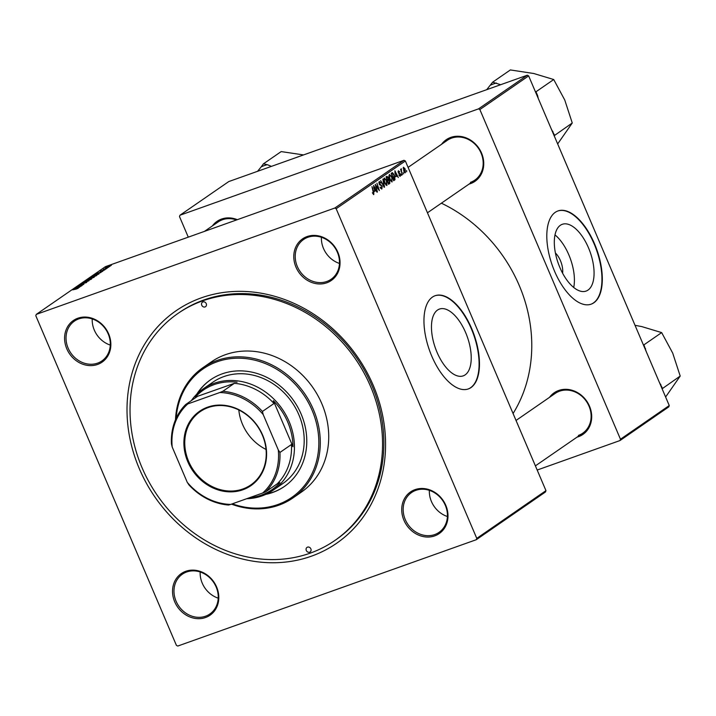 <?xml version="1.0" encoding="UTF-8"?>
<svg xmlns="http://www.w3.org/2000/svg" width="716" height="716" viewBox="0 0 716 716"><rect width="100%" height="100%" fill="white"/><g stroke="black" fill="none" stroke-linecap="round" stroke-linejoin="round"><path stroke-width="1.07" d="M465.167 374.862A35.451 16.915 70.4 0 0 466.492 334.676A35.451 16.915 70.4 0 0 439.445 309.07A35.451 16.915 70.4 0 0 437.521 310.055A35.451 16.915 70.4 0 0 436.196 350.249A35.451 16.915 70.4 0 0 463.243 375.855A35.451 16.915 70.4 0 0 465.167 374.862M471.003 387.562A49.476 23.61 70.4 0 0 472.855 331.463A49.476 23.61 70.4 0 0 435.104 295.726A49.476 23.61 70.4 0 0 432.419 297.104A49.476 23.61 70.4 0 0 430.567 353.203A49.476 23.61 70.4 0 0 468.309 388.94A49.476 23.61 70.4 0 0 471.003 387.562M468.13 389.003A49.476 23.61 70.4 0 0 470.636 387.687A49.476 23.61 70.4 0 0 472.56 331.776A49.476 23.61 70.4 0 0 434.925 295.789M434.71 535.881A25.293 22.044 55.4 0 1 403.922 520.219A25.293 22.044 55.4 0 1 414.994 489.646A25.293 22.044 55.4 0 1 445.791 505.308A25.293 22.044 55.4 0 1 434.71 535.881M415.871 490.344A24.192 21.086 -124.6 0 0 411.557 492.545A24.192 21.086 -124.6 0 0 406.482 522.071A24.192 21.086 -124.6 0 0 434.728 534.566A24.192 21.086 -124.6 0 0 439.033 532.364A24.192 21.086 -124.6 0 0 444.108 502.838A24.192 21.086 -124.6 0 0 415.871 490.344M205.528 617.523A25.293 22.044 55.4 0 1 174.731 601.861A25.293 22.044 55.4 0 1 185.811 571.287A25.293 22.044 55.4 0 1 216.599 586.95A25.293 22.044 55.4 0 1 205.528 617.523M186.679 571.986A24.192 21.086 -124.6 0 0 182.374 574.187A24.192 21.086 -124.6 0 0 177.299 603.722A24.192 21.086 -124.6 0 0 205.546 616.216A24.192 21.086 -124.6 0 0 209.851 614.006A24.192 21.086 -124.6 0 0 214.925 584.48A24.192 21.086 -124.6 0 0 186.679 571.986M97.582 364.453A25.293 22.044 55.4 0 1 66.785 348.79A25.293 22.044 55.4 0 1 77.865 318.217A25.293 22.044 55.4 0 1 108.653 333.88A25.293 22.044 55.4 0 1 97.582 364.453M78.733 318.915A24.192 21.086 -124.6 0 0 74.428 321.117A24.192 21.086 -124.6 0 0 69.354 350.643A24.192 21.086 -124.6 0 0 97.6 363.137A24.192 21.086 -124.6 0 0 101.905 360.936A24.192 21.086 -124.6 0 0 106.979 331.41A24.192 21.086 -124.6 0 0 78.733 318.915M326.773 282.802A25.293 22.044 55.4 0 1 295.976 267.149A25.293 22.044 55.4 0 1 307.048 236.575A25.293 22.044 55.4 0 1 337.845 252.229A25.293 22.044 55.4 0 1 326.773 282.802M307.925 237.273A24.192 21.086 -124.6 0 0 303.611 239.475A24.192 21.086 -124.6 0 0 298.536 269.001A24.192 21.086 -124.6 0 0 326.782 281.495A24.192 21.086 -124.6 0 0 331.096 279.294A24.192 21.086 -124.6 0 0 336.171 249.768A24.192 21.086 -124.6 0 0 307.925 237.273M92.221 318.915A24.192 21.086 -124.6 0 0 110.273 345.076M200.167 571.995A24.192 21.086 -124.6 0 0 218.219 598.155M429.358 490.344A24.192 21.086 -124.6 0 0 447.411 516.505M321.412 237.273A24.192 21.086 -124.6 0 0 339.465 263.434M441.575 144.274A25.293 22.044 55.4 0 1 450.74 137.418A25.293 22.044 55.4 0 1 481.537 153.072A25.293 22.044 55.4 0 1 470.466 183.645A25.293 22.044 55.4 0 1 469.052 184.093M470.475 182.338A24.192 21.086 -124.6 0 0 474.789 180.137A24.192 21.086 -124.6 0 0 479.863 150.611A24.192 21.086 -124.6 0 0 451.617 138.116A24.192 21.086 -124.6 0 0 447.312 140.318L408.084 167.383M212.384 225.916A25.293 22.044 55.4 0 1 221.557 219.06A25.293 22.044 55.4 0 1 237.327 219.678M236.513 219.964A24.192 21.086 -124.6 0 0 222.425 219.758A24.192 21.086 -124.6 0 0 218.12 221.96L204.472 231.375M549.521 397.344A25.293 22.044 55.4 0 1 558.686 390.489A25.293 22.044 55.4 0 1 589.483 406.142A25.293 22.044 55.4 0 1 578.412 436.724A25.293 22.044 55.4 0 1 576.998 437.163M578.421 435.409A24.192 21.086 -124.6 0 0 582.735 433.207A24.192 21.086 -124.6 0 0 587.809 403.681A24.192 21.086 -124.6 0 0 559.563 391.187A24.192 21.086 -124.6 0 0 555.249 393.388L516.03 420.453M311.379 556.198A141.285 123.161 55.4 0 1 139.325 468.712A141.285 123.161 55.4 0 1 201.205 297.901A141.285 123.161 55.4 0 1 373.251 385.378A141.285 123.161 55.4 0 1 311.379 556.198M334.658 540.625L335.992 539.703A137.991 120.279 -124.6 0 0 364.936 371.264A137.991 120.279 -124.6 0 0 203.818 299.995A137.991 120.279 -124.6 0 0 179.251 312.561L177.917 313.474A137.991 120.279 -124.6 0 0 148.973 481.913A137.991 120.279 -124.6 0 0 310.091 553.182A137.991 120.279 -124.6 0 0 334.658 540.625A137.991 120.279 -124.6 0 0 363.612 372.186A137.991 120.279 -124.6 0 0 202.485 300.917A137.991 120.279 -124.6 0 0 177.917 313.474M513.068 413.526A144.032 125.551 -124.6 0 0 441.387 203.183M555.41 253.017A14.597 6.972 -109.6 0 1 562.588 273.181M588.015 290.087A35.451 16.915 70.4 0 0 589.34 249.902A35.451 16.915 70.4 0 0 562.302 224.296A35.451 16.915 70.4 0 0 560.368 225.28A35.451 16.915 70.4 0 0 559.044 265.475A35.451 16.915 70.4 0 0 586.091 291.081A35.451 16.915 70.4 0 0 588.015 290.087M573.722 287.474A35.451 16.915 70.4 0 0 554.998 234.902M593.85 302.787A49.476 23.61 70.4 0 0 595.703 246.689A49.476 23.61 70.4 0 0 557.952 210.951A49.476 23.61 70.4 0 0 555.267 212.33A49.476 23.61 70.4 0 0 553.414 268.428A49.476 23.61 70.4 0 0 591.165 304.166A49.476 23.61 70.4 0 0 593.85 302.787M590.977 304.228A49.476 23.61 70.4 0 0 593.483 302.913A49.476 23.61 70.4 0 0 595.408 247.002A49.476 23.61 70.4 0 0 557.773 211.014M404.012 160.294L405.354 160.975L336.162 208.723L334.828 208.034L404.012 160.294L105.467 266.647L36.283 314.387L35.8 315.72L176.413 645.376L177.747 646.056L476.292 539.703L476.775 538.378L545.959 490.63L545.485 491.964L476.292 539.703M391.921 181.971L389.844 179.564L388.949 176.154L389.415 174.453L391.822 176.852L392.073 181.945M395.975 176.673L394.901 170.793L398.329 177.532L397.076 175.912L395.617 176.798M373.636 194.609L372.338 192.747L373.546 193.687L371.98 186.608L373.797 192.022L373.761 194.582M381.664 189.015L380.089 187.153L381.735 188.031L381.87 186.42L379.149 183.958L379.22 181.488L381.064 183.063L379.561 182.32L379.453 183.69L382.156 186.133L381.87 188.97M380.491 187.968L381.735 188.031M379.668 182.267L378.8 182.589L379.668 182.267M382.908 179.072L384.546 187.037L384.134 187.324L380.661 180.62L383.964 186.142L382.908 179.072M386.765 185.534L384.689 183.126L383.785 179.716L384.25 178.016L386.658 180.414L386.909 185.507M406.599 170.524L406.625 171.804L406.599 170.524M405.354 160.975L545.959 490.63M336.162 208.723L476.775 538.378M389.728 180.629L389.772 183.439L388.528 184.298L386.049 176.897L386.846 176.351L388.43 177.47L389.37 180.763M374.728 191.333L373.654 185.453L377.081 192.192L375.828 190.572L374.37 191.458M376.222 187.225L377.395 191.977L375.265 184.334L378.701 189.695L376.92 183.198L379.39 190.599L375.614 185.489L375.855 187.359M400.119 176.315L398.875 174.91L400.163 175.554L400.253 174.471L398.293 172.699L398.356 170.775L399.752 171.822L398.606 171.419L398.57 172.359L400.557 174.194L400.271 176.279M399.385 175.85L400.163 175.554M398.696 171.384L398.033 171.625L398.696 171.384M395.035 179.591L393.684 180.736L391.213 173.335L392.422 172.619L394.292 174.937L395.035 179.591L393.487 180.137M405.229 172.807L403.824 171.214L403.457 167.249L405.122 168.869L405.346 172.789M403.618 172.583L403.645 173.863L403.618 172.583M402.016 172.341L402.401 174.722L400.593 169.343L401.291 170.229L401.327 168.716L401.64 172.466M401.434 174.086L401.47 175.366L401.434 174.086M106.237 268.849L105.073 269.35L106.237 268.849M108.42 267.345L107.257 267.847L108.42 267.345M96.705 275.454L90.449 277.593L96.946 275.195M100.867 272.563L95.586 274.076L102.773 271.239L99.506 272.912L100.867 272.563M94.217 277.146L87.128 279.911L94.414 276.94M88.999 280.744L81.74 283.625L87.934 281.182L83.987 282.077L88.999 280.744M76.335 289.049L72.737 289.846L77.346 288.217L78.375 288.109L76.335 289.049M77.704 288.485L76.872 288.494M82.179 285.46L76.003 287.581L82.644 284.807L77.999 286.212L83.844 284.306L77.212 287.08L82.179 285.46M334.828 208.034L36.283 314.387M79.619 287.223L74.339 288.736L81.526 285.899L78.259 287.581L79.619 287.223M86.564 282.453L80.255 284.628L86.833 282.185M85.902 282.856L85.401 282.65M81.078 284.628L80.353 284.852M91.541 279.016L85.285 281.155L91.782 278.757M102.576 270.881L104.062 269.95L100.303 271.373L102.451 270.362L101.171 271.176L104.921 269.789L102.576 270.881M100.947 271.364L100.383 271.543M104.384 269.851L104.921 269.789M99.059 273.807L92.292 276.349L96.749 274.139L99.059 273.807M109.951 266.316L105.404 267.847L110.13 266.119M103.954 269.1L107.176 268.205L103.981 269.368M103.838 269.413L103.319 269.404M111.401 265.287L110.237 265.788L111.401 265.287M527.307 75.216L528.641 75.896L479.863 109.557L478.521 108.877L527.307 75.216L228.762 181.569L179.976 215.23L179.492 216.563L188.272 237.148M479.863 109.557L620.468 439.221L669.254 405.551L668.771 406.885L619.993 440.546L537.179 470.045M528.641 75.896L669.254 405.551M478.521 108.877L179.976 215.23M619.993 440.546L620.468 439.221M76.227 288.101L78.572 287.116L76.29 288.235M86.144 281.254L91.066 279.303M86.018 280.896L90.878 279.401M88.14 279.464L90.744 278.238L88.184 279.562M90.601 278.775L90.744 278.238M90.646 278.64L93.51 277.378L90.69 278.748M93.59 277.575L92.794 277.459M97.474 273.431L99.819 272.447L97.537 273.575M93.349 276L98.692 274.058M98.28 274.344L98.19 274.156C98.889 273.619 98.289 273.691 96.392 274.38L93.304 275.902M91.299 277.692L96.23 275.741M91.183 277.334L96.042 275.839M109.423 266.62L105.95 267.954M105.977 267.65L109.53 266.567M388.403 183.923L389.772 183.439M387.105 180.056L388.734 179.474M386.667 177.532L387.437 179.841L388.367 178.83L388.126 177.72L387.222 177.156L386.309 177.666M386.255 177.496L387.428 177.04L386.237 177.461M387.732 180.709L388.564 183.207L389.468 182.526L389.397 180.835L388.412 180.235L387.365 180.835M387.302 180.629L388.6 180.137L387.293 180.602M384.268 180.083L385.029 182.938L386.721 184.594L386.309 180.557L384.59 178.848L383.839 180.235M383.785 179.134L384.698 178.794L383.785 179.116M385.763 184.934L386.533 184.665M385.772 184.943L386.721 184.594M384.08 187.207L384.546 187.037M379.364 184.406L379.838 184.236M374.307 191.118L375.828 190.572M374.092 188.004L374.558 190.384L375.435 189.776L373.734 186.393L373.725 188.138M399.376 175.832L400.002 175.608M399.143 173.684L399.993 173.379M395.554 176.449L397.076 175.912M395.339 173.344L395.805 175.724L396.682 175.116L394.99 171.724L394.972 173.469M393.594 180.459L394.606 180.101M391.831 173.979L393.728 179.644L393.952 175.116L392.753 173.487L391.464 174.104M388.994 176.673L389.432 176.521L390.184 179.376L391.885 181.032L391.822 176.852M391.464 176.995L389.853 175.232L388.949 175.563L389.755 175.286L389.432 176.521M403.717 167.902L404.11 170.918L405.193 172.082L404.791 169.092L403.717 167.902L403.09 168.126L403.717 167.902M404.468 172.341L405.077 172.126M404.477 172.35L405.193 172.082M202.914 301.919A2.748 2.399 -124.6 0 0 205.062 306.94A2.748 2.399 -124.6 0 0 202.914 301.919M307.513 547.149A2.748 2.399 -124.6 0 0 309.661 552.179A2.748 2.399 -124.6 0 0 307.513 547.149M265.779 494.398A64.87 56.546 -124.6 0 0 272.715 492.465A64.87 56.546 -124.6 0 0 284.261 486.558A64.87 56.546 -124.6 0 0 297.874 407.377A64.87 56.546 -124.6 0 0 222.13 373.868A64.87 56.546 -124.6 0 0 210.576 379.775A64.87 56.546 -124.6 0 0 196.694 394.274M210.799 379.623A64.87 56.546 -124.6 0 0 197.347 393.63M266.612 494.013A64.87 56.546 -124.6 0 0 273.154 492.161A64.87 56.546 -124.6 0 0 284.485 486.406M232.333 503.831A78.062 68.047 -124.6 0 0 277.853 504.529A78.062 68.047 -124.6 0 0 312.042 410.152A78.062 68.047 -124.6 0 0 216.984 361.813A78.062 68.047 -124.6 0 0 176.172 418.251M175.492 419.782A79.163 69.004 55.4 0 1 202.897 367.702A79.163 69.004 55.4 0 1 216.993 360.497A79.163 69.004 55.4 0 1 309.428 401.39A79.163 69.004 55.4 0 1 292.826 498.023A79.163 69.004 55.4 0 1 278.73 505.228A79.163 69.004 55.4 0 1 231.492 504.136M292.826 498.023L301.248 492.205A79.163 69.004 -124.6 0 0 317.859 395.572A79.163 69.004 -124.6 0 0 225.424 354.689A79.163 69.004 -124.6 0 0 211.327 361.893L202.897 367.702M191.324 400.638A61.576 53.673 55.4 0 1 203.138 388.922L212.894 382.183A61.576 53.673 55.4 0 1 223.857 376.58A61.576 53.673 55.4 0 1 295.753 408.38A61.576 53.673 55.4 0 1 282.829 483.542L273.073 490.272A61.576 53.673 55.4 0 1 246.698 498.721M500.645 84.712L492.626 82.188L510.365 69.944L533.814 73.515L553.719 79.53L564.763 100.034L572.254 122.991L557.666 143.934M538.235 98.387L537.635 95.649L535.98 91.773L535.353 91.63M535.98 91.773L553.719 79.53M492.626 82.188L486.728 89.67M554.157 135.718L572.254 122.991M554.515 135.226L551.392 129.211M496.492 83.038A45.573 39.72 -124.6 0 0 490.415 85.204M537.635 95.649A45.573 39.72 -124.6 0 0 536.678 94.727M552.841 132.621A45.573 39.72 -124.6 0 0 552.859 131.35M635.029 325.324L641.76 326.585L661.665 332.6L672.709 353.104L680.2 376.061L665.612 397.004M646.181 351.458L643.926 344.844L643.299 344.709M643.926 344.844L661.665 332.6M662.103 388.788L680.2 376.061M662.461 388.305L659.329 382.29M645.572 348.719A45.573 39.72 -124.6 0 0 644.624 347.797M660.787 385.7A45.573 39.72 -124.6 0 0 660.805 384.429M271.454 166.363L267.301 164.68A45.573 39.72 -124.6 0 0 264.204 165.629A45.573 39.72 -124.6 0 0 261.224 166.846L257.545 171.312M267.301 164.68L263.434 163.83L281.182 151.586L303.548 154.924M263.434 163.83L261.224 166.846M187.834 461.802A45.189 39.389 55.4 0 1 207.622 407.162A45.189 39.389 55.4 0 1 262.656 435.149A45.189 39.389 55.4 0 1 242.858 489.78A45.189 39.389 55.4 0 1 187.834 461.802M262.369 435.158A44.526 38.816 -124.6 0 0 200.22 411.637A44.526 38.816 -124.6 0 0 188.648 461.417A44.526 38.816 -124.6 0 0 250.797 484.938A44.526 38.816 -124.6 0 0 262.369 435.158M238.813 409.973A44.526 38.816 -124.6 0 0 242.491 424.266A44.526 38.816 -124.6 0 0 266.048 449.442M203.138 388.922A61.576 53.673 55.4 0 1 289.076 421.438A61.576 53.673 55.4 0 1 273.073 490.272M249.329 497.781A60.475 52.715 -124.6 0 0 279.947 482.727L277.217 483.846A59.374 51.758 -124.6 0 0 291.475 444.493L292.996 446.721A60.475 52.715 -124.6 0 0 287.725 422.064A60.475 52.715 -124.6 0 0 273.351 400.665L273.986 403.493A59.374 51.758 -124.6 0 0 234.347 383.337L195.37 397.076L197.222 396.566L185.686 404.522L187.807 403.922A58.273 50.8 -124.6 0 0 172.198 447.017L187.27 482.351A58.273 50.8 -124.6 0 0 230.677 504.422L262.674 493.02A58.273 50.8 -124.6 0 0 278.291 449.925L263.22 414.591A58.273 50.8 -124.6 0 0 219.812 392.52L187.807 403.922M237.085 382.219A60.475 52.715 -124.6 0 0 195.37 397.076M292.996 446.721L273.351 400.665M230.677 504.422L228.556 505.031A59.374 51.758 55.4 0 1 188.917 484.875L187.27 482.351M172.198 447.017L171.437 443.875A59.374 51.758 55.4 0 1 185.686 404.522M277.217 483.846L265.69 491.803L262.674 493.02M273.986 403.493L262.45 411.449L263.22 414.591M278.291 449.925L279.938 452.449A59.374 51.758 55.4 0 1 265.69 491.803M291.475 444.493L279.938 452.449M219.812 392.52L222.819 391.303A59.374 51.758 55.4 0 1 262.45 411.449M234.347 383.337L222.819 391.303M379.757 184.925L380.706 184.585M398.606 173.254L399.242 173.021M381.601 188.102L380.76 188.406M427.452 212.795L474.789 180.137M582.735 433.207L535.398 465.865"/></g></svg>
